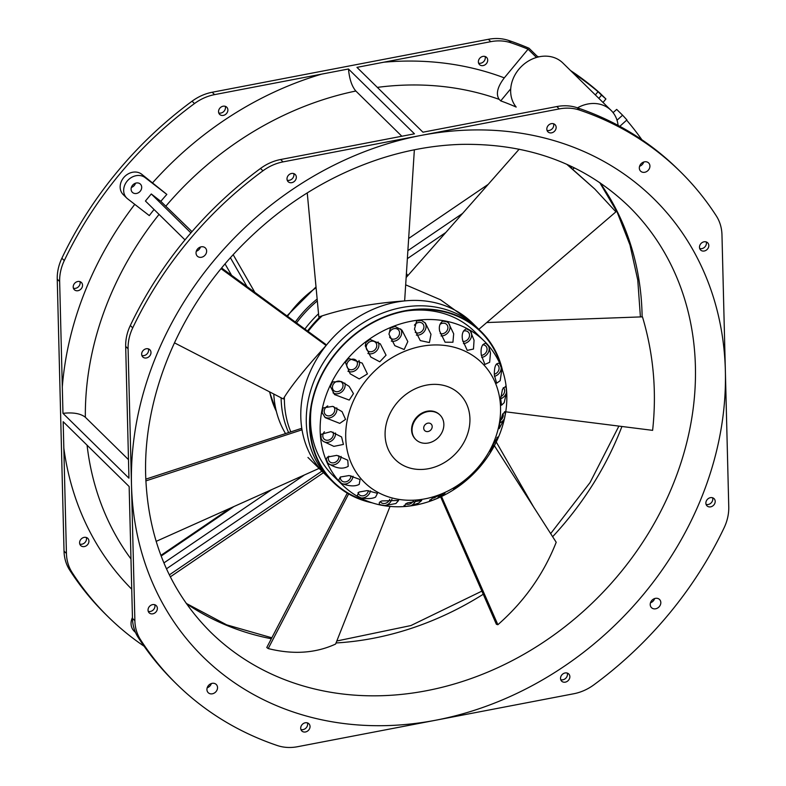 <?xml version="1.0" encoding="UTF-8"?>
<svg xmlns="http://www.w3.org/2000/svg" width="786" height="786" viewBox="0 0 786 786"><rect width="100%" height="100%" fill="white"/><g stroke="black" fill="none" stroke-linecap="round" stroke-linejoin="round"><path stroke-width="1.18" d="M358.033 492.616A5.738 4.844 134.5 0 0 359.173 494.64A5.738 4.844 134.5 0 0 368.192 491.476A5.738 4.844 134.5 0 0 368.408 490.641M353.042 476.169A8.037 6.789 -45.5 0 1 352.659 477.927A8.037 6.789 -45.5 0 1 341.556 483.429C349.122 486.338 355.007 486.652 359.212 484.373L360.057 479.509L349.092 475.55L340.377 477.014A5.738 4.844 134.5 0 0 341.635 480.718A5.738 4.844 134.5 0 0 350.654 477.554A5.738 4.844 134.5 0 0 350.969 475.766M328.823 456.175A5.738 4.844 134.5 0 0 328.646 456.656A5.738 4.844 134.5 0 0 329.619 461.667A5.738 4.844 134.5 0 0 338.628 458.503A5.738 4.844 134.5 0 0 338.854 455.742M324.421 431.789A5.738 4.844 134.5 0 0 323.105 434.019A5.738 4.844 134.5 0 0 324.078 439.04A5.738 4.844 134.5 0 0 333.097 435.876A5.738 4.844 134.5 0 0 332.999 432.113M327.762 405.91A5.738 4.844 134.5 0 0 324.51 409.644A5.738 4.844 134.5 0 0 325.483 414.664A5.738 4.844 134.5 0 0 334.502 411.5A5.738 4.844 134.5 0 0 333.696 406.647M342.716 387.341A5.738 4.844 134.5 0 0 341.743 382.32A5.738 4.844 134.5 0 0 332.733 385.484A5.738 4.844 134.5 0 0 333.706 390.504A5.738 4.844 134.5 0 0 342.716 387.341M357.099 365.372A5.738 4.844 134.5 0 0 356.127 360.352A5.738 4.844 134.5 0 0 347.107 363.515A5.738 4.844 134.5 0 0 348.08 368.536A5.738 4.844 134.5 0 0 357.099 365.372M376.465 347.363A5.738 4.844 134.5 0 0 375.492 342.342A5.738 4.844 134.5 0 0 366.482 345.506A5.738 4.844 134.5 0 0 367.455 350.527A5.738 4.844 134.5 0 0 376.465 347.363M389.561 337.056A5.738 4.844 134.5 0 0 390.249 337.941A5.738 4.844 134.5 0 0 399.259 334.777A5.738 4.844 134.5 0 0 398.286 329.756A5.738 4.844 134.5 0 0 389.267 332.92A5.738 4.844 134.5 0 0 388.982 334.237L394.837 345.673L404.171 349.515L407.826 341.596L401.941 330.13L395.004 326.416A100.598 84.996 -45.5 0 0 390.347 328.273L388.982 334.237M415.214 332.291A5.738 4.844 134.5 0 0 423.634 328.627A5.738 4.844 134.5 0 0 422.652 323.606A5.738 4.844 134.5 0 0 414.438 325.188M440.239 333.588A5.738 4.844 134.5 0 0 447.598 329.422A5.738 4.844 134.5 0 0 446.625 324.402A5.738 4.844 134.5 0 0 440.013 324.353M462.856 341.458A5.738 4.844 134.5 0 0 469.232 337.086A5.738 4.844 134.5 0 0 468.26 332.075A5.738 4.844 134.5 0 0 463.416 331.122M481.356 355.38A5.738 4.844 134.5 0 0 486.76 351.008A5.738 4.844 134.5 0 0 485.787 345.987A5.738 4.844 134.5 0 0 482.712 344.769M494.335 374.254A5.738 4.844 134.5 0 0 498.786 370.059A5.738 4.844 134.5 0 0 497.813 365.038A5.738 4.844 134.5 0 0 496.349 364.115M500.829 396.537A5.738 4.844 134.5 0 0 504.327 392.686A5.738 4.844 134.5 0 0 503.354 387.665A5.738 4.844 134.5 0 0 503.286 387.606M500.436 420.343A5.738 4.844 134.5 0 0 502.922 417.071A5.738 4.844 134.5 0 0 502.952 413.613M493.637 443.157A5.738 4.844 134.5 0 0 494.699 441.221A5.738 4.844 134.5 0 0 494.748 441.084M439.934 494.738A8.037 6.789 -45.5 0 1 437.085 498.442L444.994 493.225L432.732 498.01L429.578 500.603L432.428 500.289A8.037 6.789 -45.5 0 1 429.785 499.965M462.866 481.818A8.037 6.789 -45.5 0 1 461.49 484.235L466.55 479.421M463.75 482.358C469.232 477.377 466.825 478.733 456.548 486.426L453.542 489.167L457.334 487.261A8.037 6.789 -45.5 0 1 454.888 487.723M482.683 462.04A8.037 6.789 -45.5 0 1 482.319 463.563A8.037 6.789 -45.5 0 1 482.034 464.29L484.638 460.154M482.476 463.72C486.77 457.462 484.834 459.279 476.66 469.154L474.174 472.406M476.66 469.154C472.661 473.929 473.339 473.624 478.703 468.24A8.037 6.789 -45.5 0 1 476.522 469.311M496.968 437.547A8.037 6.789 -45.5 0 1 497.037 440.219L497.803 436.987L491.437 447.568L489.825 451.675L494.807 444.778A8.037 6.789 -45.5 0 1 491.692 447.038M504.533 411.687A8.037 6.789 -45.5 0 1 505.29 413.976L504.956 411.785L502.647 414.212L499.65 423.418L499.198 428.655L504.347 418.761A8.037 6.789 -45.5 0 1 499.758 422.947M505.329 386.427A8.037 6.789 -45.5 0 1 506.125 387.675L505.526 386.584L502.519 389.139L500.662 398.649L501.547 405.203L504.19 402.668L506.538 392.312A8.037 6.789 -45.5 0 1 506.322 393.059A8.037 6.789 -45.5 0 1 500.653 398.767M501.213 367.573A100.598 84.996 -45.5 0 0 499.474 363.456L499.434 363.417A8.037 6.789 -45.5 0 1 499.474 363.456C495.838 362.562 494.139 366.502 494.384 375.286L496.654 383.204L500.171 380.699L501.586 371.218L501.213 367.573A8.037 6.789 -45.5 0 1 500.79 370.432A8.037 6.789 -45.5 0 1 494.463 376.337M488.794 346.538A100.598 84.996 -45.5 0 0 485.876 343.276C481.926 343.924 480.413 347.913 481.337 355.233L484.903 364.429L489.649 362.277L490.474 353.061L488.794 346.538A8.037 6.789 -45.5 0 1 488.764 351.381A8.037 6.789 -45.5 0 1 481.72 357.434M470.303 330.916A100.598 84.996 -45.5 0 0 466.432 328.784C462.757 330.503 461.48 334.286 462.6 340.132L467.238 350.379L473.477 349.033L474.056 340.25L470.303 330.916A8.037 6.789 -45.5 0 1 471.227 337.459A8.037 6.789 -45.5 0 1 463.435 343.6M453.679 333.804L448.56 323.085L447.214 321.965A100.598 84.996 -45.5 0 0 442.715 321.13C439.718 323.38 438.716 326.74 439.688 331.211L445.102 342.215L452.933 342.244L453.679 333.804M448.364 322.899A8.037 6.789 -45.5 0 1 449.602 329.796A8.037 6.789 -45.5 0 1 441.054 335.936M430.983 334.266L425.324 323.017L421.424 320.433A100.598 84.996 -45.5 0 0 416.649 320.963L414.477 329.187L420.294 340.593L429.411 342.549L430.983 334.266M424.656 322.388A8.037 6.789 -45.5 0 1 425.629 329A8.037 6.789 -45.5 0 1 416.364 335.072M400.575 328.912A8.037 6.789 -45.5 0 1 401.263 335.15A8.037 6.789 -45.5 0 1 391.31 341.075M386.054 355.184L380.316 343.865L370.098 339.454A100.598 84.996 -45.5 0 0 365.932 342.47L365.284 345.919L370.805 357.041L379.776 361.796L386.054 355.184M378.076 341.969A8.037 6.789 -45.5 0 1 378.469 347.736A8.037 6.789 -45.5 0 1 367.887 353.464M367.426 373.93L362.218 363.122L348.729 358.465A100.598 84.996 -45.5 0 0 345.398 362.415L350.153 373.792L359.222 378.921L367.426 373.93M358.976 360.509A8.037 6.789 -45.5 0 1 359.094 365.745A8.037 6.789 -45.5 0 1 347.943 371.228M343.423 444.434L341.586 436.937L330.975 431.632L320.894 434.393A100.598 84.996 -45.5 0 0 321.297 439.04L323.036 441.231L333.863 446.369L343.423 444.434M335.494 432.998A8.037 6.789 -45.5 0 1 335.091 436.25A8.037 6.789 -45.5 0 1 322.702 440.897M327.949 463.259C335.986 468.476 342.745 469.497 348.218 466.324L347.756 460.193L336.772 455.359L327.448 457.069L326.219 459.142A100.598 84.996 -45.5 0 0 327.949 463.259L328.017 463.318A8.037 6.789 -45.5 0 0 340.633 458.877A8.037 6.789 -45.5 0 0 341.065 456.371M340.377 477.014L338.628 480.177A100.598 84.996 -45.5 0 0 341.556 483.429M375.551 497.116L377.467 493.303L367.111 490.602L359.035 492.036L357.129 495.799A100.598 84.996 -45.5 0 0 361 497.931C367.514 499.002 372.368 498.727 375.551 497.116M370.471 490.828A8.037 6.789 -45.5 0 1 370.186 491.849A8.037 6.789 -45.5 0 1 361 497.931M415.696 500.554A8.037 6.789 -45.5 0 1 410.783 505.752L418.624 503.089L421.718 500.446L407.158 502.981L404.22 505.781L406.008 506.282A8.037 6.789 -45.5 0 1 404.043 505.447M391.919 499.189A8.037 6.789 -45.5 0 1 391.821 499.513A8.037 6.789 -45.5 0 1 384.718 505.575L395.898 503.521L398.59 500.476L381.917 500.928C379.049 502.008 378.479 503.276 380.208 504.74A8.037 6.789 -45.5 0 1 379.412 504.14M379.52 504.268L380.208 504.74A100.598 84.996 -45.5 0 0 384.718 505.575M284.375 397.49A105.589 89.201 134.5 0 0 290.8 431.878M471.236 321.857L477.859 328.361A105.589 89.201 134.5 0 0 311.944 386.614A105.589 89.201 134.5 0 0 329.855 478.979L307.965 457.462M311.384 406.539A100.991 85.33 134.5 0 0 333.077 475.707L342.706 485.178A100.991 85.33 134.5 0 0 501.409 429.451A100.991 85.33 134.5 0 0 484.284 341.104A100.991 85.33 134.5 0 0 325.571 396.822A100.991 85.33 134.5 0 0 342.706 485.178M387.547 419.498A45.902 38.789 134.5 0 0 413.24 468.82A45.902 38.789 134.5 0 0 467.474 434.324A45.902 38.789 134.5 0 0 441.771 385.002A45.902 38.789 134.5 0 0 387.547 419.498M350.192 409.074A83.778 70.779 134.5 0 0 397.097 499.081A83.778 70.779 134.5 0 0 496.064 436.142A83.778 70.779 134.5 0 0 449.16 346.125A83.778 70.779 134.5 0 0 350.192 409.074M439.787 414.851A17.213 14.541 134.5 0 0 439.57 414.625A17.213 14.541 134.5 0 0 412.522 424.126A17.213 14.541 134.5 0 0 415.44 439.187A17.213 14.541 134.5 0 0 415.666 439.403M412.955 424.558A17.213 14.541 134.5 0 0 415.882 439.62A17.213 14.541 134.5 0 0 442.931 430.119A17.213 14.541 134.5 0 0 440.013 415.057A17.213 14.541 134.5 0 0 412.955 424.558M431.946 428.085A4.588 3.881 134.5 0 0 431.16 424.067A4.588 3.881 134.5 0 0 423.949 426.601A4.588 3.881 134.5 0 0 424.725 430.61A4.588 3.881 134.5 0 0 431.946 428.085M437.085 498.442A100.598 84.996 -45.5 0 1 432.428 500.289M482.034 464.29A100.598 84.996 -45.5 0 1 478.703 468.24M410.783 505.752A100.598 84.996 -45.5 0 1 406.008 506.282M322.132 412.738L325.276 417.68L339.768 423.379L345.555 419.39L342.038 411.628L332.694 406.372L323.085 407.944A100.598 84.996 -45.5 0 0 322.132 412.738M497.037 440.219A100.598 84.996 -45.5 0 1 494.807 444.778M461.49 484.235A100.598 84.996 -45.5 0 1 457.334 487.261M506.125 387.675A100.598 84.996 -45.5 0 1 506.538 392.312M330.395 386.486L334.561 394.572L349.239 400.084L353.445 393.629L349.102 386.339L341.409 381.534L332.625 381.937A100.598 84.996 -45.5 0 0 330.395 386.486M505.29 413.976A100.598 84.996 -45.5 0 1 504.347 418.761M484.284 341.104L474.646 331.633A100.991 85.33 134.5 0 0 405.104 311.158M321.916 316.139A105.589 89.201 134.5 0 0 308.112 331.427M380.336 501.763A5.738 4.844 134.5 0 0 380.807 502.313A5.738 4.844 134.5 0 0 389.777 499.267M405.625 503.747A5.738 4.844 134.5 0 0 413.289 501.046M336.781 407.905A8.037 6.789 -45.5 0 1 333.117 416.374A8.037 6.789 -45.5 0 1 324.431 416.786M344.828 383.087A8.037 6.789 -45.5 0 1 341.881 391.801A8.037 6.789 -45.5 0 1 333.067 392.912M432.418 498.177A5.738 4.844 134.5 0 0 436.82 496.054M390.023 506.42L335.602 644.058C315.569 653.274 293.109 654.777 268.213 648.568L348.63 493.932M268.213 648.568L266.768 647.517L347.265 493.127M501.006 366.345A105.127 88.818 134.5 0 0 480.816 331.908A105.127 88.818 134.5 0 0 322.466 373.9A105.127 88.818 134.5 0 0 333.451 481.867A105.127 88.818 134.5 0 0 368.241 501.458M502.49 370.353A105.589 89.201 134.5 0 0 481.14 331.574A105.589 89.201 134.5 0 0 322.103 373.763A105.589 89.201 134.5 0 0 333.126 482.201A105.589 89.201 134.5 0 0 372.279 502.863M481.14 331.574L472.376 322.967A105.589 89.201 134.5 0 0 313.339 365.156A105.589 89.201 134.5 0 0 324.372 473.594L333.126 482.201M319.087 468.397L156.129 541.377M145.862 480.904L302.03 429.804L301.097 428.517L145.783 479.155M221.082 268.714L326.131 345.486C304.988 368.732 290.702 386.545 283.274 398.915L174.433 342.834M326.131 345.486L325.601 344.248L221.652 268.026M414.36 149.792L404.643 300.92C372.299 303.229 343.688 308.574 318.821 316.955L307.247 192.904M406.146 277.527L519.192 149.173M566.785 164.303L594.776 189.023L615.91 211.847L478.841 329.314M471.335 321.946L440.504 299.761L405.674 284.846M594.776 189.023L567.295 164.529M486.74 322.545L642.467 316.846C653.49 353.788 656.87 391.625 652.616 430.355L505.742 411.825M652.616 430.355L637.878 428.498M494.374 445.691L556.203 542.271C543.676 574.094 524.233 601.575 497.872 624.713L441.526 496.497M497.872 624.713L496.388 624.271L440.651 496.909M132.451 617.482A13.775 11.633 134.5 0 0 131.056 623.76A13.775 11.633 134.5 0 0 134.131 631.138L135.546 632.524M191.99 231.644L160.796 201.334A307.159 259.518 -45.5 0 1 166.838 194.417L145.174 177.646A13.775 11.633 134.5 0 0 131.233 177.587A13.775 11.633 134.5 0 0 123.667 190.674A13.775 11.633 134.5 0 0 126.743 198.062A13.775 11.633 134.5 0 0 127.617 198.819L149.281 215.59A307.159 259.518 -45.5 0 1 154.056 209.498M166.838 194.417L141.667 174.207A13.775 11.633 134.5 0 0 127.735 174.148A13.775 11.633 134.5 0 0 120.16 187.235A13.775 11.633 134.5 0 0 123.235 194.614L126.743 198.062M141.657 354.26A5.05 4.264 134.5 0 0 142.787 356.962A5.05 4.264 134.5 0 0 147.994 357.394A5.05 4.264 134.5 0 0 150.991 352.472A5.05 4.264 134.5 0 0 149.861 349.76A5.05 4.264 134.5 0 0 144.644 349.338A5.05 4.264 134.5 0 0 141.657 354.26M141.863 355.488A5.05 4.264 134.5 0 0 148.583 350.104A5.05 4.264 134.5 0 0 148.367 348.876M560.526 678.456A5.05 4.264 134.5 0 0 561.656 681.157A5.05 4.264 134.5 0 0 566.873 681.58A5.05 4.264 134.5 0 0 569.86 676.658A5.05 4.264 134.5 0 0 568.73 673.956A5.05 4.264 134.5 0 0 563.513 673.533A5.05 4.264 134.5 0 0 560.526 678.456M560.742 679.684A5.05 4.264 134.5 0 0 567.453 674.3A5.05 4.264 134.5 0 0 567.237 673.062M300.704 728.268A5.05 4.264 134.5 0 0 301.834 730.98A5.05 4.264 134.5 0 0 307.041 731.402A5.05 4.264 134.5 0 0 310.038 726.48A5.05 4.264 134.5 0 0 308.908 723.778A5.05 4.264 134.5 0 0 303.691 723.346A5.05 4.264 134.5 0 0 300.704 728.268M300.91 729.506A5.05 4.264 134.5 0 0 307.631 724.112A5.05 4.264 134.5 0 0 307.414 722.884M148.043 610.113A5.05 4.264 134.5 0 0 149.163 612.825A5.05 4.264 134.5 0 0 154.38 613.247A5.05 4.264 134.5 0 0 157.377 608.325A5.05 4.264 134.5 0 0 156.247 605.623A5.05 4.264 134.5 0 0 151.03 605.191A5.05 4.264 134.5 0 0 148.043 610.113M148.249 611.351A5.05 4.264 134.5 0 0 154.96 605.957A5.05 4.264 134.5 0 0 154.754 604.729M699.481 247.295A5.05 4.264 134.5 0 0 700.611 250.007A5.05 4.264 134.5 0 0 705.828 250.429A5.05 4.264 134.5 0 0 708.815 245.507A5.05 4.264 134.5 0 0 707.685 242.805A5.05 4.264 134.5 0 0 702.468 242.373A5.05 4.264 134.5 0 0 699.481 247.295M699.697 248.523A5.05 4.264 134.5 0 0 706.408 243.139A5.05 4.264 134.5 0 0 706.192 241.911M705.867 503.158A5.05 4.264 134.5 0 0 706.997 505.86A5.05 4.264 134.5 0 0 712.204 506.282A5.05 4.264 134.5 0 0 715.201 501.37A5.05 4.264 134.5 0 0 714.071 498.658A5.05 4.264 134.5 0 0 708.854 498.236A5.05 4.264 134.5 0 0 705.867 503.158M706.074 504.386A5.05 4.264 134.5 0 0 712.794 499.002A5.05 4.264 134.5 0 0 712.578 497.774M286.998 178.962A5.05 4.264 134.5 0 0 288.118 181.664A5.05 4.264 134.5 0 0 293.335 182.097A5.05 4.264 134.5 0 0 296.332 177.174A5.05 4.264 134.5 0 0 295.202 174.463A5.05 4.264 134.5 0 0 289.985 174.04A5.05 4.264 134.5 0 0 286.998 178.962M287.204 180.191A5.05 4.264 134.5 0 0 293.915 174.806A5.05 4.264 134.5 0 0 293.709 173.578M546.82 129.14A5.05 4.264 134.5 0 0 547.95 131.851A5.05 4.264 134.5 0 0 553.157 132.274A5.05 4.264 134.5 0 0 556.154 127.352A5.05 4.264 134.5 0 0 555.024 124.64A5.05 4.264 134.5 0 0 549.807 124.217A5.05 4.264 134.5 0 0 546.82 129.14M547.027 130.368A5.05 4.264 134.5 0 0 553.747 124.984A5.05 4.264 134.5 0 0 553.531 123.756M206.924 689.587A5.738 4.844 134.5 0 0 208.202 692.663A5.738 4.844 134.5 0 0 214.136 693.154A5.738 4.844 134.5 0 0 217.535 687.553A5.738 4.844 134.5 0 0 216.248 684.478A5.738 4.844 134.5 0 0 210.324 683.997A5.738 4.844 134.5 0 0 206.924 689.587M211.355 683.545A5.738 4.844 -45.5 0 1 207.19 687.789M650.218 604.591A5.738 4.844 134.5 0 0 651.496 607.666A5.738 4.844 134.5 0 0 657.42 608.148A5.738 4.844 134.5 0 0 660.82 602.557A5.738 4.844 134.5 0 0 659.542 599.482A5.738 4.844 134.5 0 0 653.618 599.001A5.738 4.844 134.5 0 0 650.218 604.591M654.65 598.549A5.738 4.844 -45.5 0 1 650.474 602.793M639.323 168.066A5.738 4.844 134.5 0 0 640.6 171.142A5.738 4.844 134.5 0 0 646.534 171.623A5.738 4.844 134.5 0 0 649.924 166.033A5.738 4.844 134.5 0 0 648.647 162.957A5.738 4.844 134.5 0 0 642.722 162.476A5.738 4.844 134.5 0 0 639.323 168.066M643.754 162.024A5.738 4.844 -45.5 0 1 639.578 166.268M82.54 285.21A5.05 4.264 -45.5 0 1 79.553 290.132A5.05 4.264 -45.5 0 1 74.336 289.71A5.05 4.264 -45.5 0 1 73.206 286.998A5.05 4.264 -45.5 0 1 76.203 282.076A5.05 4.264 -45.5 0 1 81.42 282.508A5.05 4.264 -45.5 0 1 82.54 285.21M73.422 288.226A5.05 4.264 134.5 0 0 80.133 282.842A5.05 4.264 134.5 0 0 79.926 281.614M88.926 541.073A5.05 4.264 -45.5 0 1 85.939 545.995A5.05 4.264 -45.5 0 1 80.722 545.563A5.05 4.264 -45.5 0 1 79.592 542.861A5.05 4.264 -45.5 0 1 82.589 537.938A5.05 4.264 -45.5 0 1 87.796 538.361A5.05 4.264 -45.5 0 1 88.926 541.073M79.808 544.089A5.05 4.264 134.5 0 0 86.519 538.705A5.05 4.264 134.5 0 0 86.303 537.477M227.881 109.912A5.05 4.264 -45.5 0 1 224.894 114.835A5.05 4.264 -45.5 0 1 219.677 114.412A5.05 4.264 -45.5 0 1 218.547 111.7A5.05 4.264 -45.5 0 1 221.544 106.778A5.05 4.264 -45.5 0 1 226.751 107.21A5.05 4.264 -45.5 0 1 227.881 109.912M218.763 112.938A5.05 4.264 134.5 0 0 225.474 107.544A5.05 4.264 134.5 0 0 225.258 106.316M487.703 60.09A5.05 4.264 -45.5 0 1 484.716 65.012A5.05 4.264 -45.5 0 1 479.499 64.59A5.05 4.264 -45.5 0 1 478.369 61.888A5.05 4.264 -45.5 0 1 481.366 56.965A5.05 4.264 -45.5 0 1 486.583 57.388A5.05 4.264 -45.5 0 1 487.703 60.09M478.586 63.116A5.05 4.264 134.5 0 0 485.296 57.732A5.05 4.264 134.5 0 0 485.09 56.494M196.028 253.063A5.738 4.844 134.5 0 0 197.315 256.148A5.738 4.844 134.5 0 0 203.24 256.629A5.738 4.844 134.5 0 0 206.639 251.029A5.738 4.844 134.5 0 0 205.352 247.954A5.738 4.844 134.5 0 0 199.428 247.472A5.738 4.844 134.5 0 0 196.028 253.063M200.469 247.02A5.738 4.844 -45.5 0 1 196.294 251.265M131.095 189.249A5.738 4.844 134.5 0 0 132.372 192.324A5.738 4.844 134.5 0 0 138.297 192.816A5.738 4.844 134.5 0 0 141.696 187.215A5.738 4.844 134.5 0 0 140.419 184.14A5.738 4.844 134.5 0 0 134.485 183.659A5.738 4.844 134.5 0 0 131.095 189.249M131.35 187.451A5.738 4.844 134.5 0 0 135.526 183.207M728.76 506.862L721.97 234.886A45.902 38.789 134.5 0 0 716.341 215.954A359.271 303.543 134.5 0 0 680.234 171.554A359.271 303.543 134.5 0 0 579.577 110.099A45.902 38.789 134.5 0 0 559.219 108.92L283.039 161.887A45.902 38.789 134.5 0 0 262.937 170.817A359.271 303.543 134.5 0 0 132.726 327.86A45.902 38.789 134.5 0 0 128.089 348.768L134.878 620.734A45.902 38.789 134.5 0 0 140.507 639.676A359.271 303.543 134.5 0 0 176.614 684.075A359.271 303.543 134.5 0 0 277.271 745.521A45.902 38.789 134.5 0 0 297.629 746.7L573.819 693.743A45.902 38.789 134.5 0 0 593.921 684.803A359.271 303.543 134.5 0 0 724.122 527.77A45.902 38.789 134.5 0 0 728.76 506.862M408.651 238.472L488.194 184.366M570.587 70.583A359.271 303.543 -45.5 0 1 600.013 93.17L605.918 98.977A359.271 303.543 134.5 0 0 601.516 95.155L598.018 91.707L595.356 94.919M144.133 646.259A359.271 303.543 -45.5 0 1 108.173 616.813L105.766 614.446A359.271 303.543 -45.5 0 1 69.659 570.047A45.902 38.789 -45.5 0 1 64.03 551.114L57.24 279.138A45.902 38.789 -45.5 0 1 61.878 258.23A359.271 303.543 -45.5 0 1 192.079 101.198A45.902 38.789 -45.5 0 1 212.181 92.257L488.371 39.3A45.902 38.789 -45.5 0 1 508.729 40.479A359.271 303.543 -45.5 0 1 529.027 48.241L537.084 56.16A359.271 303.543 -45.5 0 1 538.734 56.877M626.639 120.179A359.271 303.543 -45.5 0 1 641.867 139.741M572.994 72.951A359.271 303.543 -45.5 0 1 598.018 91.707M619.81 126.32L626.914 119.934A359.271 303.543 134.5 0 0 622.591 115.208L616.686 109.401L613.08 112.634M559.219 108.92L556.812 106.562L422.937 132.195L356.952 67.36L490.778 41.668L488.371 39.3M383.46 62.241A323.066 272.948 -45.5 0 1 504.298 77.873L528.074 49.194A359.271 303.543 -45.5 0 0 511.136 42.847A45.902 38.789 134.5 0 0 490.778 41.668M317.151 299.044A98.702 83.385 134.5 0 0 295.32 322.054M212.181 92.257L214.588 94.625L348.473 68.991C349.397 78.983 351.843 86.332 355.832 91.019L401.862 136.253M128.501 459.653L85.35 417.248C80.604 413.515 73.147 412.208 62.968 413.348L59.648 281.506L57.24 279.138M128.089 348.768L125.681 346.4L128.943 478.173L62.968 413.348M125.681 346.4A45.902 38.789 -45.5 0 1 130.319 325.492L132.726 327.86M262.937 170.817L260.52 168.45A359.271 303.543 134.5 0 0 130.319 325.492M260.52 168.45A45.902 38.789 -45.5 0 1 280.631 159.519L283.039 161.887M348.473 68.991L414.448 133.816L280.631 159.519M140.507 639.676L138.1 637.308A359.271 303.543 134.5 0 0 174.207 681.708L176.614 684.075M138.1 637.308A45.902 38.789 -45.5 0 1 132.47 618.366L134.878 620.734M64.03 551.114L66.437 553.482L63.175 421.699L129.15 486.534L132.47 618.366M577.494 107.839A32.138 27.146 -45.5 0 1 611.046 110.345L562.874 63.008A32.138 27.146 -45.5 0 0 513.219 78.531A32.138 27.146 -45.5 0 0 516.186 107.063A304.703 257.435 134.5 0 0 500.711 100.883L499.179 99.38A304.703 257.435 134.5 0 0 377.339 87.384M556.812 106.562A45.902 38.789 -45.5 0 1 577.17 107.731L579.577 110.099M680.234 171.554L677.827 169.186A359.271 303.543 134.5 0 0 577.17 107.731M66.437 553.482A45.902 38.789 134.5 0 0 72.066 572.414L69.659 570.047M108.173 616.813A359.271 303.543 -45.5 0 1 72.066 572.414M214.588 94.625A45.902 38.789 134.5 0 0 194.486 103.556L192.079 101.198M61.878 258.23L64.285 260.598A359.271 303.543 -45.5 0 1 194.486 103.556M64.285 260.598A45.902 38.789 134.5 0 0 59.648 281.506M536.484 57.457L528.074 49.194M190.9 232.902L151.285 193.965L160.796 201.334M151.285 193.965L145.43 201.019L184.995 239.897M603.029 102.465L605.918 98.977M601.516 95.155L598.853 98.368M406.401 273.508L407.846 275.591M504.298 77.873C497.391 86.981 495.691 94.143 499.179 99.38M500.711 100.883L510.723 88.808M622.591 115.208L617.02 120.209M288.619 432.585A106.729 90.174 -45.5 0 1 281.123 397.814M304.87 329.049A106.729 90.174 -45.5 0 1 318.526 313.771M285.534 433.597A106.729 90.174 -45.5 0 1 273.793 394.032M296.528 322.938A106.729 90.174 -45.5 0 1 317.328 300.91M406.283 275.405A106.729 90.174 -45.5 0 1 407.747 275.699M307.532 331.004A102.828 86.882 -45.5 0 1 320.403 316.532M611.046 110.345A32.138 27.146 -45.5 0 1 618.081 125.387M269.736 391.939A98.702 83.385 134.5 0 0 276.328 411.265M131.488 484.746A321.346 271.494 -45.5 0 1 421.129 135.408A321.346 271.494 -45.5 0 1 725.37 370.874A321.346 271.494 -45.5 0 1 435.719 720.222A321.346 271.494 -45.5 0 1 131.488 484.746M695.404 366.335A298.395 252.1 134.5 0 0 628.81 206.374C584.597 163.901 528.732 143.229 461.195 144.378C434.01 145.214 406.755 150.087 379.432 158.998C327.526 176.251 281.506 205.274 241.351 246.067C179.159 309.232 143.18 396.272 145.675 475.569C147.984 538.891 169.599 591.043 210.53 632.042A298.395 252.1 134.5 0 0 518.731 657.165A298.395 252.1 134.5 0 0 695.404 366.335M483.243 594.245A298.395 252.1 -45.5 0 1 336.035 642.958M271.337 638.753A298.395 252.1 -45.5 0 1 186.42 603.648M599.993 182.765A298.395 252.1 -45.5 0 1 642.064 313.919A298.395 252.1 -45.5 0 1 642.123 316.856M621.932 426.484A298.395 252.1 -45.5 0 1 552.637 536.71M316.09 287.705A98.702 83.385 134.5 0 0 287.499 316.316M355.832 91.019A304.703 257.435 134.5 0 0 165.944 206.05M159.047 214.411A304.703 257.435 134.5 0 0 85.35 417.248M87.079 445.181A304.703 257.435 134.5 0 0 130.987 558.964M131.743 589.195A323.066 272.948 -45.5 0 1 63.794 447.804M62.281 387.184A323.066 272.948 -45.5 0 1 134.77 204.36M152.671 182.725A323.066 272.948 -45.5 0 1 321.906 74.051M508.729 40.479L511.136 42.847M145.174 177.646L141.667 174.207M571.068 167.614L572.237 166.819M445.819 232.479L407.354 258.643M247.001 286.615L230.426 257.788M225.061 263.958L231.605 275.326M304.467 474.94L166.475 568.799M169.354 574.88L321.877 471.138M163.901 562.914L271.592 489.668M233.973 506.508L161.15 556.046M407.875 250.655L462.6 213.428M276.407 411.569L269.49 391.821M550.662 533.615L590.05 482.565L618.896 426.1M640.413 316.925L637.77 280.071L629.979 244.967L617.216 212.289L599.747 182.598M186.253 603.402L226.653 624.841L271.838 637.79M336.821 640.993L410.891 625.558L481.887 591.121M160.904 555.388L230.426 508.1M572.807 169.069L574.497 167.919M533.507 506.813L496.251 442.007M254.831 292.363L233.196 254.723M170.336 576.845L323.459 472.7M316.021 286.919L286.939 315.903"/></g></svg>
